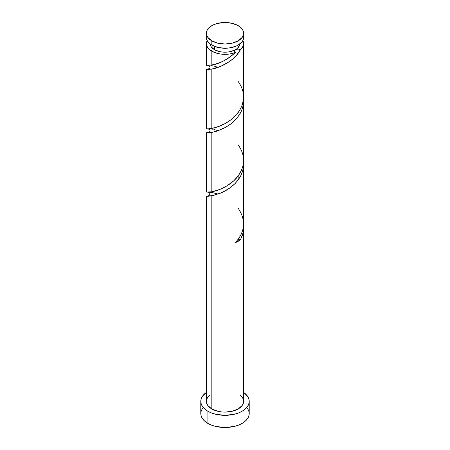 <?xml version="1.0" encoding="UTF-8"?>
<svg xmlns="http://www.w3.org/2000/svg" width="450" height="450" viewBox="0 0 450 450"><rect width="100%" height="100%" fill="white"/><g stroke="black" fill="none" stroke-linecap="round" stroke-linejoin="round"><path stroke-width="0.67" d="M206.73 35.404L206.37 37.502L206.73 39.6L207.787 41.619L209.509 43.476L211.826 45.107L211.826 40.86A18.63 10.755 180 0 1 206.37 33.255A18.63 10.755 180 0 1 217.873 23.321A18.63 10.755 180 0 1 238.174 25.65L232.127 23.321L225 22.5L221.366 22.708L214.65 24.311L211.826 25.65L207.787 29.137L206.73 31.157L206.37 33.255L206.73 35.353L207.787 37.373L211.826 40.86L217.873 43.194L225 44.01L232.127 43.194L238.174 40.86L242.213 37.373L243.27 35.353L243.63 33.255L243.27 31.157L242.213 29.137L238.174 25.65A18.63 10.755 180 0 1 243.63 33.255A18.63 10.755 180 0 1 232.127 43.194A18.63 10.755 180 0 1 211.826 40.86L211.826 45.107A18.63 10.755 0 0 0 232.127 47.436A18.63 10.755 0 0 0 243.63 37.502L243.27 35.404M210.099 43.588L211.23 46.879L214.464 49.669L214.464 46.373L214.464 49.669A14.901 8.606 0 0 0 235.536 49.669A14.901 8.606 0 0 0 239.889 43.965M202.624 408.167L201.246 410.788L200.784 413.516A24.216 13.984 0 0 0 207.877 423.405L207.877 411.238L211.545 412.976L215.73 414.27L225 415.333L234.27 414.27L238.455 412.976L242.123 411.238L245.138 409.118L247.376 406.699L248.754 404.077L249.216 401.349L248.754 398.621L247.376 396L243.63 392.417A24.216 13.984 180 0 1 249.216 401.349A24.216 13.984 180 0 1 234.27 414.27A24.216 13.984 180 0 1 207.877 411.238L207.877 423.405A24.216 13.984 0 0 0 234.27 426.437A24.216 13.984 0 0 0 249.216 413.516L248.754 410.788L247.376 408.167M243.54 162.394L243.54 166.483L242.539 171.529L240.491 176.355L238.174 179.966L238.174 175.922L241.431 170.421L242.826 166.489L243.54 162.439L243.54 158.349M243.534 225.726L243.084 232.847L240.531 239.659A18.63 10.755 180 0 1 235.288 242.685L238.449 238.928L240.953 234.804L242.674 230.417L243.534 225.861L243.63 164.441M243.624 227.514L243.63 401.349L243.27 403.447L242.213 405.467L238.174 408.954L232.127 411.289L225 412.104L221.366 411.896L217.873 411.289L211.826 408.954A18.63 10.755 0 0 0 232.127 411.289A18.63 10.755 0 0 0 243.63 401.349L243.27 399.251L242.213 397.232L240.491 395.376M208.069 132.604L206.466 132.683L207.709 132.907L211.826 132.435L206.37 132.75L206.37 192.088L211.826 191.768L211.826 132.435L216.658 131.203L225.354 127.468L229.804 124.667L233.972 121.264L237.617 117.315L240.531 112.905L242.539 108.146L243.534 103.179L243.54 99.039L243.63 101.064L243.27 105.142L241.431 111.082L239.4 114.817L235.35 119.908L230.406 124.228L225 127.659L217.868 130.804L211.826 132.435L211.826 191.768L219.594 189.506L226.828 185.951L233.781 180.776L238.174 175.922L238.174 179.966L235.35 183.285L230.406 187.605L225.911 190.53L221.366 192.814L211.826 195.812L211.826 408.954L211.826 195.812L207.787 196.284L206.37 196.127L207.787 195.969M233.921 53.887L235.288 52.554A18.63 10.755 180 0 1 211.826 51.193L211.826 65.014L217.851 63.388L223.138 61.2L229.472 57.482L233.921 53.887M208.069 69.227L206.466 69.306L207.709 69.531L211.826 69.053L206.37 69.373L206.37 128.711L208.159 128.852L211.826 128.391L211.826 69.053C219.583 67.894 234.579 61.065 240.531 49.528L243.084 46.17L243.579 44.348L243.534 42.508L242.871 40.545A18.63 10.755 180 0 1 243.63 43.588A18.63 10.755 180 0 1 240.531 49.528L236.329 55.474L232.802 58.933L228.898 61.92L220.719 66.336L211.826 69.053L211.826 128.391L218.846 126.411L225 123.621L230.411 120.184L235.35 115.864L239.4 110.779L242.213 105.097L243.54 99.062L243.54 94.972M243.63 97.02L243.63 43.588M243.63 160.397L243.63 101.064M206.37 43.588L206.37 65.334L211.826 65.014L211.826 51.193A18.63 10.755 180 0 1 206.37 43.588A18.63 10.755 180 0 1 207.129 40.545L206.37 43.588L206.73 45.686L207.787 47.7L209.509 49.562L214.268 52.374L220.005 53.949L226.322 54.315L229.472 54.028L235.288 52.554C226.912 59.906 219.088 64.063 211.826 65.014L209.019 65.25M213.182 65.931L211.196 65.537M217.873 67.281L214.65 66.291M213.182 129.308L211.196 128.914M217.873 130.657L214.65 129.668M206.46 69.435L207.787 69.216M213.182 192.684L211.196 192.291M217.873 194.034L214.65 193.044M206.46 132.812L207.787 132.593M206.46 196.189L206.37 401.349A18.63 10.755 0 0 0 211.826 408.954L207.787 405.467L206.73 403.447L206.37 401.349L206.73 399.251L207.787 397.232L209.509 395.376M210.111 43.965A14.901 8.606 0 0 0 214.464 49.669L219.296 51.536L222.092 52.026L227.908 52.026L230.704 51.536L235.536 49.669L237.392 48.364L239.619 45.264L239.901 43.588M235.536 49.669L234.45 51.081L235.288 52.554L234.754 50.338L235.536 49.669L237.988 49.044L240.531 49.528C239.338 48.842 237.673 48.892 235.536 49.669M207.877 411.238A24.216 13.984 180 0 1 200.784 401.349A24.216 13.984 180 0 1 206.37 392.417L202.624 396L201.246 398.621L200.784 401.349L201.246 404.077L202.624 406.699L204.862 409.118L207.877 411.238M200.784 401.349L200.784 413.516L201.246 416.244L202.624 418.871L204.862 421.284L207.877 423.405L211.545 425.143L215.73 426.437L225 427.5L234.27 426.437L238.455 425.143L242.123 423.405L245.138 421.284L247.376 418.871L248.754 416.244L249.216 413.516L249.216 401.349M206.37 33.255L206.37 37.502A18.63 10.755 0 0 0 211.826 45.107L217.873 47.436L225 48.257L228.634 48.049L235.35 46.446L238.174 45.107L242.213 41.619L243.27 39.6L243.63 37.502L243.63 33.255M237.988 239.175L240.531 239.659L235.288 242.685C245.233 231.727 246.195 220.247 238.174 208.249M238.269 239.169A3.724 2.149 180 0 1 240.531 239.659L242.539 234.9L243.534 229.933L243.54 225.793M208.069 195.981L212.917 195.587L220.888 193.016L229.804 188.044L233.972 184.641L237.617 180.692L240.531 176.282L242.539 171.523L243.534 166.556L243.54 162.416M238.174 81.495C245.216 91.513 245.391 101.621 238.708 111.808C231.981 121.691 218.869 127.266 211.826 128.391L209.019 128.627M238.174 144.872C245.216 154.89 245.391 164.998 238.708 175.185C231.981 185.068 218.869 190.643 211.826 191.768L206.376 192.071L211.292 192.308L218.081 194.107M207.478 196.099L209.143 195.525L210.088 193.961L209.469 192.926L208.069 192.229M208.069 65.475L209.728 66.431L210.088 67.202L209.745 68.259L207.478 69.345M208.074 128.852L209.447 129.532L210.088 130.601L209.661 131.726L207.484 132.722"/></g></svg>
